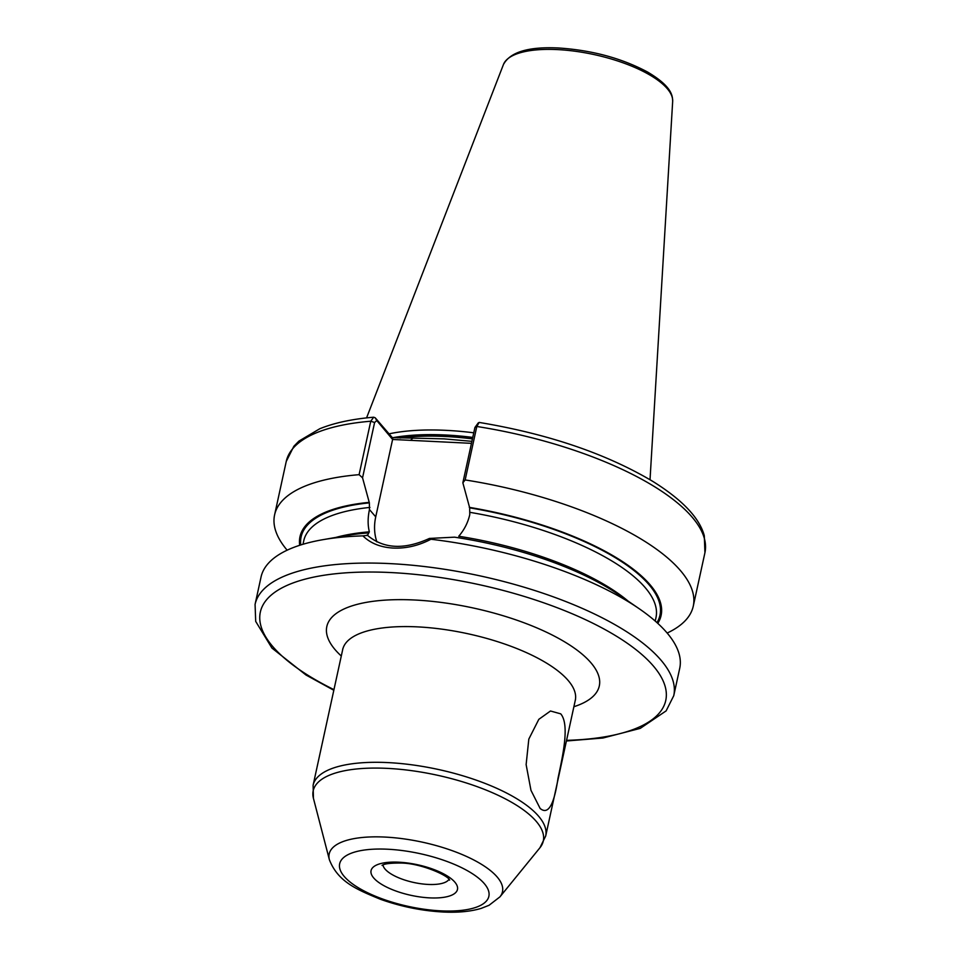 <?xml version="1.0" encoding="UTF-8"?>
<svg xmlns="http://www.w3.org/2000/svg" width="960" height="960" viewBox="0 0 960 960"><rect width="100%" height="100%" fill="white"/><g stroke="black" fill="none" stroke-linecap="round" stroke-linejoin="round"><path stroke-width="1.44" d="M540.108 808.416L530.976 790.344L526.128 764.604L528.816 739.104L538.824 719.328L550.5 711L560.724 713.844C569.892 724.596 562.692 756.024 558 778.332C554.028 805.188 548.064 815.22 540.108 808.416L540.396 808.752M362.904 535.872A214.26 75.804 -167.7 0 0 322.8 539.7A214.26 75.804 -167.7 0 0 261.036 577.056L255.072 604.404A214.26 75.804 -167.7 0 1 389.832 563.604A214.26 75.804 -167.7 0 1 673.752 695.688L679.716 668.34A214.26 75.804 -167.7 0 0 639.108 608.664A214.26 75.804 -167.7 0 0 430.956 539.244C418.632 545.676 406.056 548.616 393.228 548.064C380.508 547.332 370.404 543.264 362.904 535.872L367.512 535.356L369.348 531.828C367.692 525.048 367.728 517.632 369.456 509.58L369.372 502.86L362.544 477.816L359.1 474.672L370.752 421.224L373.68 417.204L375.216 417.804L392.316 437.628L444.108 438.876L471.9 441.336M473.76 432.804A151.668 53.652 -167.7 0 0 446.184 430.356A151.668 53.652 -167.7 0 0 389.064 433.848M462.852 482.796L474.924 427.476L476.808 426.48A214.26 75.804 -167.7 0 1 704.928 552.732L704.304 535.74C699.528 517.956 682.356 499.848 652.824 481.404C605.964 453.552 548.064 433.896 479.148 422.424L476.808 426.48L465.156 479.94L462.852 482.796L469.68 507.84L469.776 514.56C468 522.528 464.328 529.764 458.748 536.256A180.252 63.768 -167.7 0 1 628.116 601.104M667.164 633.048A214.26 75.804 -167.7 0 0 693.264 606.18A214.26 75.804 -167.7 0 0 465.156 479.94M657.792 623.364A184.8 65.376 -167.7 0 0 469.26 507.348M368.568 532.908A184.8 65.376 -167.7 0 0 346.476 535.572L322.8 539.7M639.108 608.664L619.308 595.056A184.8 65.376 -167.7 0 0 454.524 537.168L429.456 538.428C404.292 549.936 383.64 548.916 367.512 535.356L367.092 535.02M359.1 474.672A214.26 75.804 -167.7 0 0 274.596 514.896A214.26 75.804 -167.7 0 0 287.136 550.188M368.952 502.38A184.8 65.376 -167.7 0 0 299.7 545.292M429.456 538.428L430.956 539.244M474.924 427.476L478.308 422.832M471.456 443.34L392.604 439.464L376.776 420.576L374.604 422.496L362.544 477.816M392.604 439.464L375.732 516.852A54.756 46.332 -40.8 0 0 376.896 541.92M375.216 417.804L376.776 420.576M392.316 437.628L392.868 439.224M412.368 438.612L410.508 440.352M398.88 862.2A44.208 15.636 12.3 0 1 454.764 882.048A44.208 15.636 12.3 0 1 429.66 897.876A44.208 15.636 12.3 0 1 373.764 878.028A44.208 15.636 12.3 0 1 398.88 862.2M383.004 864.9A34.008 12.036 -167.7 0 0 428.136 884.436A34.008 12.036 -167.7 0 0 448.992 879.3M384.96 837.072A88.68 31.38 12.3 0 1 473.856 860.016A88.68 31.38 12.3 0 1 499.944 896.856L489.06 905.28L481.188 908.388C470.496 911.568 457.728 912.768 442.884 912C421.704 910.812 400.896 906.576 380.436 899.28C356.916 889.572 337.98 881.94 329.364 859.668A88.68 31.38 12.3 0 1 384.96 837.072M440.844 910.848A76.356 27.012 -167.7 0 0 484.212 883.512A76.356 27.012 -167.7 0 0 387.696 849.228A76.356 27.012 -167.7 0 0 344.328 876.564A76.356 27.012 -167.7 0 0 440.844 910.848M341.292 656.016A139.44 49.332 12.3 0 1 414.528 600A139.44 49.332 12.3 0 1 571.464 646.176A139.44 49.332 12.3 0 1 573.888 706.728M575.52 699.624L575.292 700.272A119.028 42.108 -167.7 0 0 417.564 626.88A119.028 42.108 -167.7 0 0 342.696 649.56L313.104 785.268A119.028 42.108 12.3 0 1 387.972 762.6A119.028 42.108 12.3 0 1 545.7 835.992L539.94 847.752A117.756 41.664 -167.7 0 0 505.296 798.84A117.756 41.664 -167.7 0 0 387.264 768.372A117.756 41.664 -167.7 0 0 313.44 798.372L313.104 785.268M566.556 740.352A207.456 73.392 -167.7 0 0 646.236 658.512A207.456 73.392 -167.7 0 0 390.852 572.556A207.456 73.392 -167.7 0 0 333.96 689.64M472.428 438.888A150.3 53.172 -167.7 0 0 445.44 436.5A150.3 53.172 -167.7 0 0 400.056 438.012M472.536 438.42A150.3 53.172 -167.7 0 0 445.536 436.032A150.3 53.172 -167.7 0 0 397.74 437.892M472.752 437.4A150.444 53.22 -167.7 0 0 445.704 435.012A150.444 53.22 -167.7 0 0 393.132 437.664M503.46 64.476C510.228 51.996 528.66 46.5 558.768 48C592.08 50.232 621.648 58.224 647.472 71.976C672.684 86.88 672.48 96.252 672.672 101.376A86.724 30.684 -167.7 0 0 557.52 49.596A86.724 30.684 -167.7 0 0 503.46 64.476L366.564 417.9M656.964 622.62A183.648 64.968 -167.7 0 0 469.68 507.84M655.212 621.06L655.98 617.592A180.252 63.768 -167.7 0 0 470.244 512.388M374.604 422.496L370.752 421.224A214.26 75.804 -167.7 0 0 286.248 461.448L293.88 446.244L298.932 441.096L319.752 428.76C334.272 422.856 352.248 419.016 373.68 417.204M369.372 502.86A183.648 64.968 -167.7 0 0 300.756 544.956M369.936 507.408A180.252 63.768 -167.7 0 0 303.756 540.792L303 544.26M369.348 531.828A180.252 63.768 -167.7 0 0 335.94 537.408M369.456 509.58L375.732 516.852M382.068 865.416C384.216 863.772 390.324 862.98 400.404 863.064C419.94 862.848 448.512 875.484 449.628 880.14M342.756 648.876L342.696 649.56M499.944 896.856L539.94 847.752M673.752 695.688L666.12 710.892L640.248 728.376L602.976 738.012L566.412 740.988M672.672 101.376L650.028 479.7M575.292 700.272L545.7 835.992M704.928 552.732L693.264 606.18M286.248 461.448L274.596 514.896M255.072 604.404L255.696 621.396L271.932 648.072L306 675.012L333.816 690.264M329.364 859.668L313.44 798.372"/></g></svg>
